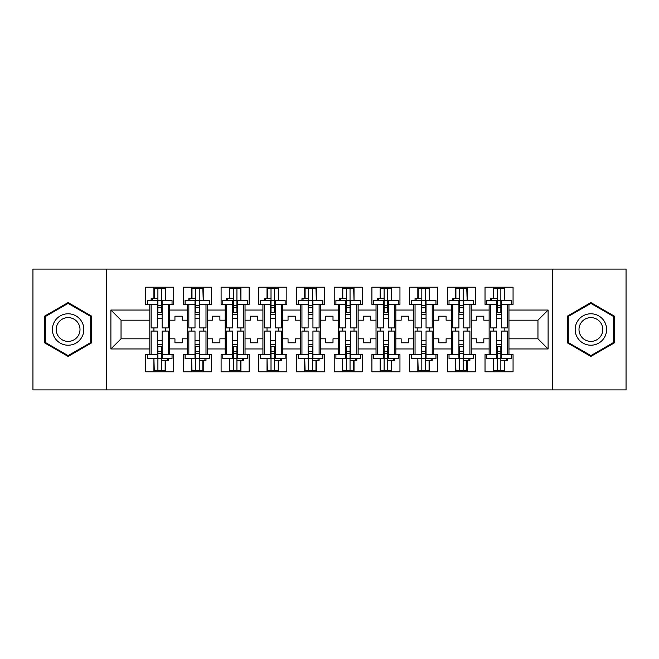 <?xml version="1.0" encoding="UTF-8"?>
<svg xmlns="http://www.w3.org/2000/svg" width="659" height="659" viewBox="0 0 659 659"><rect width="100%" height="100%" fill="white"/><g stroke="black" fill="none" stroke-linecap="round" stroke-linejoin="round"><path stroke-width="0.99" d="M552.333 269.078L32.95 269.078L32.95 389.922L626.05 389.922L626.05 269.078L552.333 269.078L552.333 389.922M471.251 338.808L476.564 338.808L476.564 342.795L483.813 342.795L483.813 338.808L489.135 338.808L489.135 320.192L483.813 320.192L483.813 316.205L476.564 316.205L476.564 320.192L471.251 320.192L471.251 348.957L489.135 348.957L489.135 354.633L485.024 354.633L485.024 371.791L513.064 371.791L513.064 354.633L508.954 354.633L508.954 338.808L537.958 338.808L537.958 320.192L508.954 320.192L508.954 338.808M433.548 338.808L438.861 338.808L438.861 342.795L446.11 342.795L446.11 338.808L451.431 338.808L451.431 320.192L446.11 320.192L446.11 316.205L438.861 316.205L438.861 320.192L433.548 320.192L433.548 348.957L451.431 348.957L451.431 354.633L447.321 354.633L447.321 371.791L475.361 371.791L475.361 354.633L471.251 354.633L471.251 348.957M395.845 338.808L401.158 338.808L401.158 342.795L408.407 342.795L408.407 338.808L413.728 338.808L413.728 320.192L408.407 320.192L408.407 316.205L401.158 316.205L401.158 320.192L395.845 320.192L395.845 348.957L413.728 348.957L413.728 354.633L409.618 354.633L409.618 371.791L437.658 371.791L437.658 354.633L433.548 354.633L433.548 348.957M358.142 338.808L363.455 338.808L363.455 342.795L370.704 342.795L370.704 338.808L376.025 338.808L376.025 320.192L370.704 320.192L370.704 316.205L363.455 316.205L363.455 320.192L358.142 320.192L358.142 348.957L376.025 348.957L376.025 354.633L371.915 354.633L371.915 371.791L399.955 371.791L399.955 354.633L395.845 354.633L395.845 348.957M320.439 338.808L325.752 338.808L325.752 342.795L333.001 342.795L333.001 338.808L338.322 338.808L338.322 320.192L333.001 320.192L333.001 316.205L325.752 316.205L325.752 320.192L320.439 320.192L320.439 348.957L338.322 348.957L338.322 354.633L334.212 354.633L334.212 371.791L362.252 371.791L362.252 354.633L358.142 354.633L358.142 348.957M282.736 338.808L288.049 338.808L288.049 342.795L295.298 342.795L295.298 338.808L300.619 338.808L300.619 320.192L295.298 320.192L295.298 316.205L288.049 316.205L288.049 320.192L282.736 320.192L282.736 348.957L300.619 348.957L300.619 354.633L296.509 354.633L296.509 371.791L324.549 371.791L324.549 354.633L320.439 354.633L320.439 348.957M245.033 338.808L250.346 338.808L250.346 342.795L257.595 342.795L257.595 338.808L262.916 338.808L262.916 320.192L257.595 320.192L257.595 316.205L250.346 316.205L250.346 320.192L245.033 320.192L245.033 348.957L262.916 348.957L262.916 354.633L258.806 354.633L258.806 371.791L286.846 371.791L286.846 354.633L282.736 354.633L282.736 348.957M207.33 338.808L212.643 338.808L212.643 342.795L219.892 342.795L219.892 338.808L225.213 338.808L225.213 320.192L219.892 320.192L219.892 316.205L212.643 316.205L212.643 320.192L207.33 320.192L207.33 348.957L225.213 348.957L225.213 354.633L221.103 354.633L221.103 371.791L249.135 371.791L249.135 354.633L245.033 354.633L245.033 348.957M169.627 338.808L174.94 338.808L174.94 342.795L182.189 342.795L182.189 338.808L187.51 338.808L187.51 320.192L182.189 320.192L182.189 316.205L174.94 316.205L174.94 320.192L169.627 320.192L169.627 348.957L187.51 348.957L187.51 354.633L183.4 354.633L183.4 371.791L211.432 371.791L211.432 354.633L207.33 354.633L207.33 348.957M106.667 389.922L106.667 269.078M207.33 320.192L207.33 310.043L225.213 310.043L225.213 320.192M245.033 320.192L245.033 304.367L249.135 304.367L249.135 287.209L221.103 287.209L221.103 304.367L225.213 304.367L225.213 310.043M245.033 310.043L262.916 310.043L262.916 320.192M282.736 320.192L282.736 304.367L286.846 304.367L286.846 287.209L258.806 287.209L258.806 304.367L262.916 304.367L262.916 310.043M282.736 310.043L300.619 310.043L300.619 320.192M320.439 320.192L320.439 304.367L324.549 304.367L324.549 287.209L296.509 287.209L296.509 304.367L300.619 304.367L300.619 310.043M320.439 310.043L338.322 310.043L338.322 320.192M358.142 320.192L358.142 304.367L362.252 304.367L362.252 287.209L334.212 287.209L334.212 304.367L338.322 304.367L338.322 310.043M358.142 310.043L376.025 310.043L376.025 320.192M395.845 320.192L395.845 304.367L399.955 304.367L399.955 287.209L371.915 287.209L371.915 304.367L376.025 304.367L376.025 310.043M395.845 310.043L413.728 310.043L413.728 320.192M433.548 320.192L433.548 304.367L437.658 304.367L437.658 287.209L409.618 287.209L409.618 304.367L413.728 304.367L413.728 310.043M433.548 310.043L451.431 310.043L451.431 320.192M471.251 320.192L471.251 304.367L475.361 304.367L475.361 287.209L447.321 287.209L447.321 304.367L451.431 304.367L451.431 310.043M471.251 310.043L489.135 310.043L489.135 320.192M508.954 320.192L508.954 304.367L513.064 304.367L513.064 287.209L485.024 287.209L485.024 304.367L489.135 304.367L489.135 310.043M508.954 310.043L548.107 310.043L548.107 348.957L508.954 348.957M149.807 338.808L149.807 320.192L121.042 320.192L121.042 338.808L149.807 338.808L149.807 354.633L145.697 354.633L145.697 371.791L173.729 371.791L173.729 354.633L169.627 354.633L169.627 348.957M149.807 348.957L110.893 348.957L110.893 310.043L149.807 310.043L149.807 320.192M169.627 320.192L169.627 304.367L173.729 304.367L173.729 287.209L145.697 287.209L145.697 304.367L149.807 304.367L149.807 310.043M169.627 310.043L187.51 310.043L187.51 320.192M207.33 310.043L207.33 304.367L211.432 304.367L211.432 287.209L183.4 287.209L183.4 304.367L187.51 304.367L187.51 310.043M489.135 338.808L489.135 348.957M451.431 338.808L451.431 348.957M413.728 338.808L413.728 348.957M376.025 338.808L376.025 348.957M338.322 338.808L338.322 348.957M300.619 338.808L300.619 348.957M262.916 338.808L262.916 348.957M225.213 338.808L225.213 348.957M187.51 338.808L187.51 348.957M121.042 338.808L110.893 348.957M110.893 310.043L121.042 320.192M537.958 338.808L548.107 348.957M548.107 310.043L537.958 320.192M153.918 371.791L153.918 358.653M153.918 331.073L153.918 327.927M153.918 298.684L153.918 287.209M165.516 371.791L165.516 360.316M165.516 331.073L165.516 327.927M165.516 300.347L165.516 287.209M191.621 371.791L191.621 358.653M191.621 331.073L191.621 327.927M191.621 298.684L191.621 287.209M203.219 371.791L203.219 360.316M203.219 331.073L203.219 327.927M203.219 300.347L203.219 287.209M229.324 371.791L229.324 358.653M229.324 331.073L229.324 327.927M229.324 298.684L229.324 287.209M240.922 371.791L240.922 360.316M240.922 331.073L240.922 327.927M240.922 300.347L240.922 287.209M267.027 371.791L267.027 358.653M267.027 331.073L267.027 327.927M267.027 298.684L267.027 287.209M278.625 371.791L278.625 360.316M278.625 331.073L278.625 327.927M278.625 300.347L278.625 287.209M304.73 371.791L304.73 358.653M304.73 331.073L304.73 327.927M304.73 298.684L304.73 287.209M316.328 371.791L316.328 360.316M316.328 331.073L316.328 327.927M316.328 300.347L316.328 287.209M342.433 371.791L342.433 358.653M342.433 331.073L342.433 327.927M342.433 298.684L342.433 287.209M354.031 371.791L354.031 360.316M354.031 331.073L354.031 327.927M354.031 300.347L354.031 287.209M380.136 371.791L380.136 358.653M380.136 331.073L380.136 327.927M380.136 298.684L380.136 287.209M391.734 371.791L391.734 360.316M391.734 331.073L391.734 327.927M391.734 300.347L391.734 287.209M417.839 371.791L417.839 358.653M417.839 331.073L417.839 327.927M417.839 298.684L417.839 287.209M429.437 371.791L429.437 360.316M429.437 331.073L429.437 327.927M429.437 300.347L429.437 287.209M455.542 371.791L455.542 358.653M455.542 331.073L455.542 327.927M455.542 298.684L455.542 287.209M467.14 371.791L467.14 360.316M467.14 331.073L467.14 327.927M467.14 300.347L467.14 287.209M493.245 371.791L493.245 358.653M493.245 331.073L493.245 327.927M493.245 298.684L493.245 287.209M504.843 371.791L504.843 360.316M504.843 331.073L504.843 327.927M504.843 300.347L504.843 287.209M91.436 316.032L68.116 302.572L44.796 316.032L44.796 342.968L68.116 356.428L91.436 342.968L91.436 316.032M567.564 316.032L567.564 342.968L590.884 356.428L614.204 342.968L614.204 316.032L590.884 302.572L567.564 316.032M157.295 300.759L157.295 327.927L151.133 327.927L151.133 304.367L147.385 304.367L147.385 300.347L157.295 300.347L147.385 300.759M172.04 300.759L172.04 304.367L168.292 304.367L168.292 327.927L162.13 327.927L162.13 300.347L172.04 300.347L162.13 300.759M154.28 298.684L154.28 288.535L157.905 288.535L157.905 312.646L157.905 307.745L161.529 307.745L161.529 312.646L161.529 288.535L165.154 288.535L165.516 300.282M162.13 318.742L161.529 318.272L161.529 318.742L157.295 318.742M151.133 300.347L151.133 298.684L157.905 298.684L157.905 288.535L161.529 288.535L161.529 307.745M157.905 318.742L157.905 318.272L157.905 318.742M157.905 300.496L161.529 300.496M157.905 305.331L161.529 305.331M157.905 307.745L157.295 307.745M162.13 318.272L157.295 318.272M162.13 312.646L157.295 312.646M162.13 314.541L157.295 314.541M162.13 358.241L162.13 331.073L168.292 331.073L168.292 354.633L172.04 354.633L172.04 358.653L162.13 358.653L172.04 358.241M147.385 358.241L147.385 354.633L151.133 354.633L151.133 331.073L157.295 331.073L157.295 358.653L147.385 358.653L157.295 358.241M165.154 360.316L165.154 370.465L161.529 370.465L161.529 346.354L161.529 351.255L157.905 351.255L157.905 346.354L157.905 370.465L154.28 370.465L153.918 358.718M157.295 340.258L157.905 340.728L157.905 340.258L162.13 340.258M168.292 358.653L168.292 360.316L161.529 360.316L161.529 370.465L157.905 370.465L157.905 351.255M161.529 340.258L161.529 340.728L161.529 340.258M161.529 358.504L157.905 358.504M161.529 353.669L157.905 353.669M161.529 351.255L162.13 351.255M157.295 340.728L162.13 340.728M157.295 346.354L162.13 346.354M157.295 344.459L162.13 344.459M54.508 321.641A15.709 15.709 0 0 0 60.257 343.108A15.709 15.709 0 0 0 81.724 337.359A15.709 15.709 0 0 0 75.966 315.892A15.709 15.709 0 0 0 54.508 321.641M57.819 323.553A11.895 11.895 0 0 0 62.168 339.797A11.895 11.895 0 0 0 78.413 335.447A11.895 11.895 0 0 0 74.063 319.203A11.895 11.895 0 0 0 57.819 323.553M90.711 316.452L90.711 342.548L68.116 355.596L45.52 342.548L45.52 316.452L68.116 303.404L90.711 316.452M577.276 321.641A15.709 15.709 0 0 0 583.034 343.108A15.709 15.709 0 0 0 604.492 337.359A15.709 15.709 0 0 0 598.743 315.892A15.709 15.709 0 0 0 577.276 321.641M580.587 323.553A11.895 11.895 0 0 0 584.937 339.797A11.895 11.895 0 0 0 601.181 335.447A11.895 11.895 0 0 0 596.832 319.203A11.895 11.895 0 0 0 580.587 323.553M613.48 316.452L613.48 342.548L590.884 355.596L568.289 342.548L568.289 316.452L590.884 303.404L613.48 316.452M194.998 300.759L194.998 327.927L188.836 327.927L188.836 304.367L185.088 304.367L185.088 300.347L194.998 300.347L185.088 300.759M209.743 300.759L209.743 304.367L205.995 304.367L205.995 327.927L199.834 327.927L199.834 300.347L209.743 300.347L199.834 300.759M191.983 298.684L191.983 288.535L195.608 288.535L195.608 312.646L195.608 307.745L199.232 307.745L199.232 312.646L199.232 288.535L202.857 288.535L203.219 300.282M199.834 318.742L199.232 318.272L199.232 318.742L194.998 318.742M188.836 300.347L188.836 298.684L195.608 298.684L195.608 288.535L199.232 288.535L199.232 307.745M195.608 318.742L195.608 318.272L195.608 318.742M195.608 300.496L199.232 300.496M195.608 305.331L199.232 305.331M195.608 307.745L194.998 307.745M199.834 318.272L194.998 318.272M199.834 312.646L194.998 312.646M199.834 314.541L194.998 314.541M232.701 300.759L232.701 327.927L226.539 327.927L226.539 304.367L222.791 304.367L222.791 300.347L232.701 300.347L222.791 300.759M247.446 300.759L247.446 304.367L243.698 304.367L243.698 327.927L237.537 327.927L237.537 300.347L247.446 300.347L237.537 300.759M229.686 298.684L229.686 288.535L233.311 288.535L233.311 312.646L233.311 307.745L236.935 307.745L236.935 312.646L236.935 288.535L240.56 288.535L240.922 300.282M237.537 318.742L236.935 318.272L236.935 318.742L232.701 318.742M226.539 300.347L226.539 298.684L233.311 298.684L233.311 288.535L236.935 288.535L236.935 307.745M233.311 318.742L233.311 318.272L233.311 318.742M233.311 300.496L236.935 300.496M233.311 305.331L236.935 305.331M233.311 307.745L232.701 307.745M237.537 318.272L232.701 318.272M237.537 312.646L232.701 312.646M237.537 314.541L232.701 314.541M270.404 300.759L270.404 327.927L264.243 327.927L264.243 304.367L260.494 304.367L260.494 300.347L270.404 300.347L260.494 300.759M285.149 300.759L285.149 304.367L281.401 304.367L281.401 327.927L275.24 327.927L275.24 300.347L285.149 300.347L275.24 300.759M267.389 298.684L267.389 288.535L271.014 288.535L271.014 312.646L271.014 307.745L274.638 307.745L274.638 312.646L274.638 288.535L278.263 288.535L278.625 300.282M275.24 318.742L274.638 318.272L274.638 318.742L270.404 318.742M264.243 300.347L264.243 298.684L271.014 298.684L271.014 288.535L274.638 288.535L274.638 307.745M271.014 318.742L271.014 318.272L271.014 318.742M271.014 300.496L274.638 300.496M271.014 305.331L274.638 305.331M271.014 307.745L270.404 307.745M275.24 318.272L270.404 318.272M275.24 312.646L270.404 312.646M275.24 314.541L270.404 314.541M308.107 300.759L308.107 327.927L301.946 327.927L301.946 304.367L298.197 304.367L298.197 300.347L308.107 300.347L298.197 300.759M322.852 300.759L322.852 304.367L319.104 304.367L319.104 327.927L312.943 327.927L312.943 300.347L322.852 300.347L312.943 300.759M305.092 298.684L305.092 288.535L308.717 288.535L308.717 312.646L308.717 307.745L312.341 307.745L312.341 312.646L312.341 288.535L315.966 288.535L316.328 300.282M312.943 318.742L312.341 318.272L312.341 318.742L308.107 318.742M301.946 300.347L301.946 298.684L308.717 298.684L308.717 288.535L312.341 288.535L312.341 307.745M308.717 318.742L308.717 318.272L308.717 318.742M308.717 300.496L312.341 300.496M308.717 305.331L312.341 305.331M308.717 307.745L308.107 307.745M312.943 318.272L308.107 318.272M312.943 312.646L308.107 312.646M312.943 314.541L308.107 314.541M345.81 300.759L345.81 327.927L339.649 327.927L339.649 304.367L335.909 304.367L335.909 300.347L345.81 300.347L335.909 300.759M360.555 300.759L360.555 304.367L356.807 304.367L356.807 327.927L350.646 327.927L350.646 300.347L360.555 300.347L350.646 300.759M342.795 298.684L342.795 288.535L346.42 288.535L346.42 312.646L346.42 307.745L350.044 307.745L350.044 312.646L350.044 288.535L353.669 288.535L354.031 300.282M350.646 318.742L350.044 318.272L350.044 318.742L345.81 318.742M339.649 300.347L339.649 298.684L346.42 298.684L346.42 288.535L350.044 288.535L350.044 307.745M346.42 318.742L346.42 318.272L346.42 318.742M346.42 300.496L350.044 300.496M346.42 305.331L350.044 305.331M346.42 307.745L345.81 307.745M350.646 318.272L345.81 318.272M350.646 312.646L345.81 312.646M350.646 314.541L345.81 314.541M199.834 358.241L199.834 331.073L205.995 331.073L205.995 354.633L209.743 354.633L209.743 358.653L199.834 358.653L209.743 358.241M185.088 358.241L185.088 354.633L188.836 354.633L188.836 331.073L194.998 331.073L194.998 358.653L185.088 358.653L194.998 358.241M202.857 360.316L202.857 370.465L199.232 370.465L199.232 346.354L199.232 351.255L195.608 351.255L195.608 346.354L195.608 370.465L191.983 370.465L191.621 358.718M194.998 340.258L195.608 340.728L195.608 340.258L199.834 340.258M205.995 358.653L205.995 360.316L199.232 360.316L199.232 370.465L195.608 370.465L195.608 351.255M199.232 340.258L199.232 340.728L199.232 340.258M199.232 358.504L195.608 358.504M199.232 353.669L195.608 353.669M199.232 351.255L199.834 351.255M194.998 340.728L199.834 340.728M194.998 346.354L199.834 346.354M194.998 344.459L199.834 344.459M237.537 358.241L237.537 331.073L243.698 331.073L243.698 354.633L247.446 354.633L247.446 358.653L237.537 358.653L247.446 358.241M222.791 358.241L222.791 354.633L226.539 354.633L226.539 331.073L232.701 331.073L232.701 358.653L222.791 358.653L232.701 358.241M240.56 360.316L240.56 370.465L236.935 370.465L236.935 346.354L236.935 351.255L233.311 351.255L233.311 346.354L233.311 370.465L229.686 370.465L229.324 358.718M232.701 340.258L233.311 340.728L233.311 340.258L237.537 340.258M243.698 358.653L243.698 360.316L236.935 360.316L236.935 370.465L233.311 370.465L233.311 351.255M236.935 340.258L236.935 340.728L236.935 340.258M236.935 358.504L233.311 358.504M236.935 353.669L233.311 353.669M236.935 351.255L237.537 351.255M232.701 340.728L237.537 340.728M232.701 346.354L237.537 346.354M232.701 344.459L237.537 344.459M275.24 358.241L275.24 331.073L281.401 331.073L281.401 354.633L285.149 354.633L285.149 358.653L275.24 358.653L285.149 358.241M260.494 358.241L260.494 354.633L264.243 354.633L264.243 331.073L270.404 331.073L270.404 358.653L260.494 358.653L270.404 358.241M278.263 360.316L278.263 370.465L274.638 370.465L274.638 346.354L274.638 351.255L271.014 351.255L271.014 346.354L271.014 370.465L267.389 370.465L267.027 358.718M270.404 340.258L271.014 340.728L271.014 340.258L275.24 340.258M281.401 358.653L281.401 360.316L274.638 360.316L274.638 370.465L271.014 370.465L271.014 351.255M274.638 340.258L274.638 340.728L274.638 340.258M274.638 358.504L271.014 358.504M274.638 353.669L271.014 353.669M274.638 351.255L275.24 351.255M270.404 340.728L275.24 340.728M270.404 346.354L275.24 346.354M270.404 344.459L275.24 344.459M312.943 358.241L312.943 331.073L319.104 331.073L319.104 354.633L322.852 354.633L322.852 358.653L312.943 358.653L322.852 358.241M298.197 358.241L298.197 354.633L301.946 354.633L301.946 331.073L308.107 331.073L308.107 358.653L298.197 358.653L308.107 358.241M315.966 360.316L315.966 370.465L312.341 370.465L312.341 346.354L312.341 351.255L308.717 351.255L308.717 346.354L308.717 370.465L305.092 370.465L304.73 358.718M308.107 340.258L308.717 340.728L308.717 340.258L312.943 340.258M319.104 358.653L319.104 360.316L312.341 360.316L312.341 370.465L308.717 370.465L308.717 351.255M312.341 340.258L312.341 340.728L312.341 340.258M312.341 358.504L308.717 358.504M312.341 353.669L308.717 353.669M312.341 351.255L312.943 351.255M308.107 340.728L312.943 340.728M308.107 346.354L312.943 346.354M308.107 344.459L312.943 344.459M350.646 358.241L350.646 331.073L356.807 331.073L356.807 354.633L360.555 354.633L360.555 358.653L350.646 358.653L360.555 358.241M335.909 358.241L335.909 354.633L339.649 354.633L339.649 331.073L345.81 331.073L345.81 358.653L335.909 358.653L345.81 358.241M353.669 360.316L353.669 370.465L350.044 370.465L350.044 346.354L350.044 351.255L346.42 351.255L346.42 346.354L346.42 370.465L342.795 370.465L342.433 358.718M345.81 340.258L346.42 340.728L346.42 340.258L350.646 340.258M356.807 358.653L356.807 360.316L350.044 360.316L350.044 370.465L346.42 370.465L346.42 351.255M350.044 340.258L350.044 340.728L350.044 340.258M350.044 358.504L346.42 358.504M350.044 353.669L346.42 353.669M350.044 351.255L350.646 351.255M345.81 340.728L350.646 340.728M345.81 346.354L350.646 346.354M345.81 344.459L350.646 344.459M383.513 300.759L383.513 327.927L377.352 327.927L377.352 304.367L373.612 304.367L373.612 300.347L383.513 300.347L373.612 300.759M398.258 300.759L398.258 304.367L394.51 304.367L394.51 327.927L388.349 327.927L388.349 300.347L398.258 300.347L388.349 300.759M380.498 298.684L380.498 288.535L384.123 288.535L384.123 312.646L384.123 307.745L387.747 307.745L387.747 312.646L387.747 288.535L391.372 288.535L391.734 300.282M388.349 318.742L387.747 318.272L387.747 318.742L383.513 318.742M377.352 300.347L377.352 298.684L384.123 298.684L384.123 288.535L387.747 288.535L387.747 307.745M384.123 318.742L384.123 318.272L384.123 318.742M384.123 300.496L387.747 300.496M384.123 305.331L387.747 305.331M384.123 307.745L383.513 307.745M388.349 318.272L383.513 318.272M388.349 312.646L383.513 312.646M388.349 314.541L383.513 314.541M388.349 358.241L388.349 331.073L394.51 331.073L394.51 354.633L398.258 354.633L398.258 358.653L388.349 358.653L398.258 358.241M373.612 358.241L373.612 354.633L377.352 354.633L377.352 331.073L383.513 331.073L383.513 358.653L373.612 358.653L383.513 358.241M391.372 360.316L391.372 370.465L387.747 370.465L387.747 346.354L387.747 351.255L384.123 351.255L384.123 346.354L384.123 370.465L380.498 370.465L380.136 358.718M383.513 340.258L384.123 340.728L384.123 340.258L388.349 340.258M394.51 358.653L394.51 360.316L387.747 360.316L387.747 370.465L384.123 370.465L384.123 351.255M387.747 340.258L387.747 340.728L387.747 340.258M387.747 358.504L384.123 358.504M387.747 353.669L384.123 353.669M387.747 351.255L388.349 351.255M383.513 340.728L388.349 340.728M383.513 346.354L388.349 346.354M383.513 344.459L388.349 344.459M421.216 300.759L421.216 327.927L415.055 327.927L415.055 304.367L411.315 304.367L411.315 300.347L421.216 300.347L411.315 300.759M435.961 300.759L435.961 304.367L432.213 304.367L432.213 327.927L426.052 327.927L426.052 300.347L435.961 300.347L426.052 300.759M418.201 298.684L418.201 288.535L421.826 288.535L421.826 312.646L421.826 307.745L425.45 307.745L425.45 312.646L425.45 288.535L429.075 288.535L429.437 300.282M426.052 318.742L425.45 318.272L425.45 318.742L421.216 318.742M415.055 300.347L415.055 298.684L421.826 298.684L421.826 288.535L425.45 288.535L425.45 307.745M421.826 318.742L421.826 318.272L421.826 318.742M421.826 300.496L425.45 300.496M421.826 305.331L425.45 305.331M421.826 307.745L421.216 307.745M426.052 318.272L421.216 318.272M426.052 312.646L421.216 312.646M426.052 314.541L421.216 314.541M426.052 358.241L426.052 331.073L432.213 331.073L432.213 354.633L435.961 354.633L435.961 358.653L426.052 358.653L435.961 358.241M411.315 358.241L411.315 354.633L415.055 354.633L415.055 331.073L421.216 331.073L421.216 358.653L411.315 358.653L421.216 358.241M429.075 360.316L429.075 370.465L425.45 370.465L425.45 346.354L425.45 351.255L421.826 351.255L421.826 346.354L421.826 370.465L418.201 370.465L417.839 358.718M421.216 340.258L421.826 340.728L421.826 340.258L426.052 340.258M432.213 358.653L432.213 360.316L425.45 360.316L425.45 370.465L421.826 370.465L421.826 351.255M425.45 340.258L425.45 340.728L425.45 340.258M425.45 358.504L421.826 358.504M425.45 353.669L421.826 353.669M425.45 351.255L426.052 351.255M421.216 340.728L426.052 340.728M421.216 346.354L426.052 346.354M421.216 344.459L426.052 344.459M458.919 300.759L458.919 327.927L452.758 327.927L452.758 304.367L449.018 304.367L449.018 300.347L458.919 300.347L449.018 300.759M473.664 300.759L473.664 304.367L469.916 304.367L469.916 327.927L463.755 327.927L463.755 300.347L473.664 300.347L463.755 300.759M455.904 298.684L455.904 288.535L459.529 288.535L459.529 312.646L459.529 307.745L463.153 307.745L463.153 312.646L463.153 288.535L466.778 288.535L467.14 300.282M463.755 318.742L463.153 318.272L463.153 318.742L458.919 318.742M452.758 300.347L452.758 298.684L459.529 298.684L459.529 288.535L463.153 288.535L463.153 307.745M459.529 318.742L459.529 318.272L459.529 318.742M459.529 300.496L463.153 300.496M459.529 305.331L463.153 305.331M459.529 307.745L458.919 307.745M463.755 318.272L458.919 318.272M463.755 312.646L458.919 312.646M463.755 314.541L458.919 314.541M463.755 358.241L463.755 331.073L469.916 331.073L469.916 354.633L473.664 354.633L473.664 358.653L463.755 358.653L473.664 358.241M449.018 358.241L449.018 354.633L452.758 354.633L452.758 331.073L458.919 331.073L458.919 358.653L449.018 358.653L458.919 358.241M466.778 360.316L466.778 370.465L463.153 370.465L463.153 346.354L463.153 351.255L459.529 351.255L459.529 346.354L459.529 370.465L455.904 370.465L455.542 358.718M458.919 340.258L459.529 340.728L459.529 340.258L463.755 340.258M469.916 358.653L469.916 360.316L463.153 360.316L463.153 370.465L459.529 370.465L459.529 351.255M463.153 340.258L463.153 340.728L463.153 340.258M463.153 358.504L459.529 358.504M463.153 353.669L459.529 353.669M463.153 351.255L463.755 351.255M458.919 340.728L463.755 340.728M458.919 346.354L463.755 346.354M458.919 344.459L463.755 344.459M496.631 300.759L496.631 327.927L490.461 327.927L490.461 304.367L486.721 304.367L486.721 300.347L496.631 300.347L486.721 300.759M511.368 300.759L511.368 304.367L507.619 304.367L507.619 327.927L501.458 327.927L501.458 300.347L511.368 300.347L501.458 300.759M493.607 298.684L493.607 288.535L497.232 288.535L497.232 312.646L497.232 307.745L500.856 307.745L500.856 312.646L500.856 288.535L504.481 288.535L504.843 300.282M501.458 318.742L500.856 318.272L500.856 318.742L496.631 318.742M490.461 300.347L490.461 298.684L497.232 298.684L497.232 288.535L500.856 288.535L500.856 307.745M497.232 318.742L497.232 318.272L497.232 318.742M497.232 300.496L500.856 300.496M497.232 305.331L500.856 305.331M497.232 307.745L496.631 307.745M501.458 318.272L496.631 318.272M501.458 312.646L496.631 312.646M501.458 314.541L496.631 314.541M501.458 358.241L501.458 331.073L507.619 331.073L507.619 354.633L511.368 354.633L511.368 358.653L501.458 358.653L511.368 358.241M486.721 358.241L486.721 354.633L490.461 354.633L490.461 331.073L496.631 331.073L496.631 358.653L486.721 358.653L496.631 358.241M504.481 360.316L504.481 370.465L500.856 370.465L500.856 346.354L500.856 351.255L497.232 351.255L497.232 346.354L497.232 370.465L493.607 370.465L493.245 358.718M496.631 340.258L497.232 340.728L497.232 340.258L501.458 340.258M507.619 358.653L507.619 360.316L500.856 360.316L500.856 370.465L497.232 370.465L497.232 351.255M500.856 340.258L500.856 340.728L500.856 340.258M500.856 358.504L497.232 358.504M500.856 353.669L497.232 353.669M500.856 351.255L501.458 351.255M496.631 340.728L501.458 340.728M496.631 346.354L501.458 346.354M496.631 344.459L501.458 344.459M152.196 298.684L152.196 300.347M157.295 304.367L151.133 304.367M168.292 304.367L162.13 304.367M167.229 360.316L167.229 358.653M162.13 354.633L168.292 354.633M151.133 354.633L157.295 354.633M189.899 298.684L189.899 300.347M194.998 304.367L188.836 304.367M205.995 304.367L199.834 304.367M227.602 298.684L227.602 300.347M232.701 304.367L226.539 304.367M243.698 304.367L237.537 304.367M265.305 298.684L265.305 300.347M270.404 304.367L264.243 304.367M281.401 304.367L275.24 304.367M303.008 298.684L303.008 300.347M308.107 304.367L301.946 304.367M319.104 304.367L312.943 304.367M340.711 298.684L340.711 300.347M345.81 304.367L339.649 304.367M356.807 304.367L350.646 304.367M204.933 360.316L204.933 358.653M199.834 354.633L205.995 354.633M188.836 354.633L194.998 354.633M242.636 360.316L242.636 358.653M237.537 354.633L243.698 354.633M226.539 354.633L232.701 354.633M280.339 360.316L280.339 358.653M275.24 354.633L281.401 354.633M264.243 354.633L270.404 354.633M318.042 360.316L318.042 358.653M312.943 354.633L319.104 354.633M301.946 354.633L308.107 354.633M355.753 360.316L355.753 358.653M350.646 354.633L356.807 354.633M339.649 354.633L345.81 354.633M378.414 298.684L378.414 300.347M383.513 304.367L377.352 304.367M394.51 304.367L388.349 304.367M393.456 360.316L393.456 358.653M388.349 354.633L394.51 354.633M377.352 354.633L383.513 354.633M416.117 298.684L416.117 300.347M421.216 304.367L415.055 304.367M432.213 304.367L426.052 304.367M431.159 360.316L431.159 358.653M426.052 354.633L432.213 354.633M415.055 354.633L421.216 354.633M453.82 298.684L453.82 300.347M458.919 304.367L452.758 304.367M469.916 304.367L463.755 304.367M468.862 360.316L468.862 358.653M463.755 354.633L469.916 354.633M452.758 354.633L458.919 354.633M491.523 298.684L491.523 300.347M496.631 304.367L490.461 304.367M507.619 304.367L501.458 304.367M506.565 360.316L506.565 358.653M501.458 354.633L507.619 354.633M490.461 354.633L496.631 354.633"/></g></svg>
